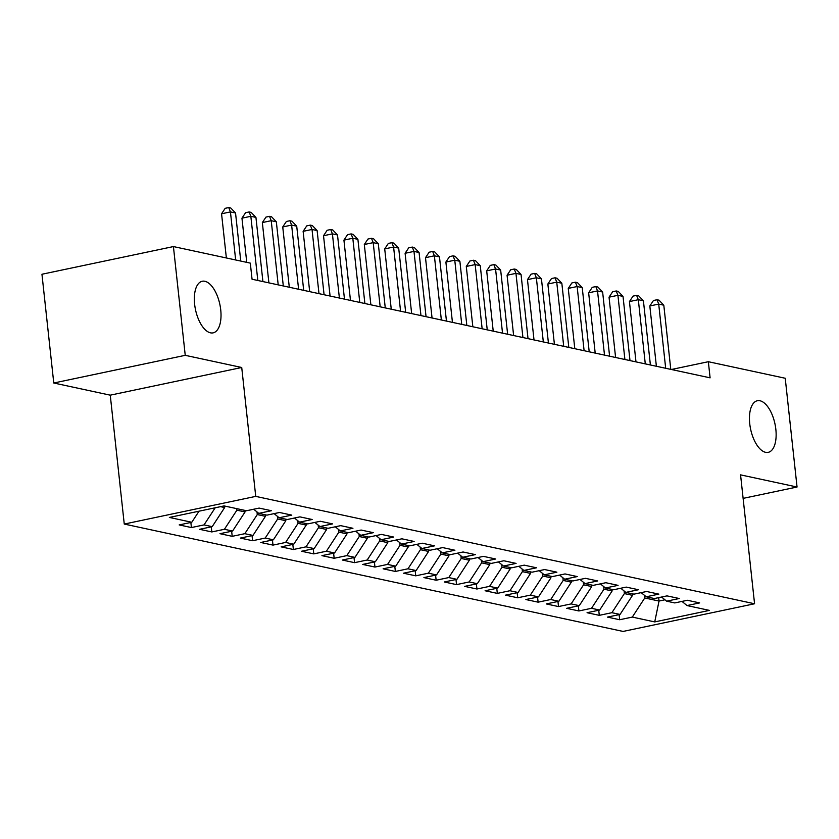 <?xml version="1.0" encoding="UTF-8"?>
<svg xmlns="http://www.w3.org/2000/svg" width="839" height="839" viewBox="0 0 839 839"><rect width="100%" height="100%" fill="white"/><g stroke="black" fill="none" stroke-linecap="round" stroke-linejoin="round"><path stroke-width="1.26" d="M749.741 423.737A26.366 12.459 -101.9 0 1 757.365 400.738A26.366 12.459 -101.9 0 1 775.844 429.348A26.366 12.459 -101.9 0 1 768.23 452.347A26.366 12.459 -101.9 0 1 749.741 423.737M194.627 304.242A26.366 12.459 -101.9 0 1 202.251 281.254A26.366 12.459 -101.9 0 1 220.73 309.864A26.366 12.459 -101.9 0 1 213.116 332.863A26.366 12.459 -101.9 0 1 194.627 304.242M124.256 524.06L623.083 631.431L754.565 603.765L255.738 496.384L124.256 524.06L110.255 395.169L241.726 367.492L185.241 355.327L53.769 383.004L110.255 395.169M53.769 383.004L41.95 274.248L173.421 246.572L185.241 355.327M658.667 597.641L659.034 601.049L654.735 621.909L709.458 610.393L687.026 605.559L699.642 602.905L687.403 600.273L674.787 602.926L666.627 601.175L679.244 598.511L667.005 595.879L654.389 598.543L646.24 596.781L658.846 594.127L646.617 591.495L634.001 594.148L625.842 592.397L638.458 589.733L626.219 587.101L613.603 589.754L605.443 588.003L618.06 585.349L605.831 582.717L593.215 585.37L585.056 583.608L597.672 580.955L585.433 578.323L572.817 580.976L564.657 579.225L577.274 576.571L565.035 573.939L552.429 576.592L544.27 574.83L556.886 572.177L544.647 569.545L532.031 572.198L523.872 570.447L536.488 567.793L524.249 565.15L511.633 567.814L503.484 566.052L516.09 563.399L503.861 560.767L491.245 563.42L483.086 561.669L495.702 559.005L483.463 556.372L470.847 559.026L462.688 557.274L475.304 554.621L463.076 551.989L450.459 554.642L442.3 552.88L454.916 550.227L442.677 547.594L430.061 550.248L421.902 548.496L434.518 545.843L422.279 543.211L409.673 545.864L401.514 544.102L414.13 541.449L401.891 538.816L389.275 541.47L381.116 539.718L393.732 537.065L381.493 534.422L368.877 537.086L360.728 535.324L373.334 532.671L361.106 530.038L348.489 532.692L340.33 530.94L352.946 528.276L340.707 525.644L328.091 528.297L319.932 526.546L332.548 523.893L320.32 521.26L307.703 523.914L299.544 522.152L312.16 519.498L299.922 516.866L287.305 519.519L279.146 517.768L291.762 515.115L279.523 512.482L266.917 515.136L258.758 513.374L271.375 510.72L259.136 508.088L246.519 510.741L224.086 505.917L169.363 517.432L191.795 522.267L179.179 524.92L191.418 527.553L204.034 524.899L212.194 526.651L199.577 529.304L211.816 531.936L224.422 529.283L232.581 531.045L219.975 533.698L232.204 536.331L244.82 533.677L252.979 535.429L240.363 538.082L252.602 540.725L265.218 538.061L273.367 539.823L260.761 542.476L272.99 545.109L285.606 542.455L293.765 544.207L281.149 546.871L293.388 549.503L306.004 546.839L314.164 548.601L301.547 551.254L313.786 553.887L326.392 551.233L334.551 552.985L321.935 555.649L334.174 558.281L346.79 555.628L354.949 557.379L342.333 560.033L354.572 562.665L367.178 560.012L375.337 561.773L362.721 564.427L374.96 567.059L387.576 564.406L395.735 566.157L383.119 568.811L395.358 571.453L407.974 568.79L416.123 570.551L403.517 573.205L415.745 575.837L428.362 573.184L436.521 574.935L423.905 577.589L436.144 580.231L448.76 577.568L456.919 579.33L444.303 581.983L456.542 584.615L469.148 581.962L477.307 583.713L464.691 586.377L476.93 589.009L489.546 586.356L497.705 588.108L485.089 590.761L497.328 593.393L509.934 590.74L518.093 592.502L505.477 595.155L517.715 597.788L530.332 595.134L538.491 596.886L525.875 599.539L538.114 602.171L550.73 599.518L558.879 601.28L546.273 603.933L558.501 606.566L571.118 603.912L579.277 605.664L566.661 608.317L578.9 610.96L591.516 608.296L599.675 610.058L587.059 612.711L599.287 615.344L611.904 612.69L620.063 614.442L607.446 617.105L619.685 619.738L619.13 614.641M654.735 621.909L632.302 617.085L619.685 619.738M173.421 246.572L250.305 263.121L252.057 279.24L710.098 377.833L708.347 361.714L671.389 369.496M632.354 593.792L632.533 595.344L624.373 593.582L624.08 590.95M620.063 614.442L632.533 595.344M611.904 612.69L624.373 593.582M687.026 605.559L681.981 601.416M611.967 589.408L612.134 590.95L603.975 589.198L603.692 586.555M599.675 610.058L612.134 590.95M591.516 608.296L603.975 589.198M666.627 601.175L661.583 597.022M591.568 585.014L591.736 586.566L583.587 584.804L583.294 582.172M579.277 605.664L591.736 586.566M571.118 603.912L583.587 584.804M646.24 596.781L641.185 592.638M571.181 580.63L571.349 582.172L563.189 580.42L562.906 577.777M558.879 601.28L571.349 582.172M550.73 599.518L563.189 580.42M625.842 592.397L620.797 588.244M550.783 576.236L550.95 577.788L542.791 576.026L542.508 573.383M538.491 596.886L550.95 577.788M530.332 595.134L542.791 576.026M605.443 588.003L600.399 583.86M530.395 571.841L530.563 573.394L522.403 571.642L522.12 568.999M518.093 592.502L530.563 573.394M509.934 590.74L522.403 571.642M585.056 583.608L580.011 579.466M509.997 567.458L510.164 568.999L502.005 567.248L501.722 564.605M497.705 588.108L510.164 568.999M489.546 586.356L502.005 567.248M564.657 579.225L559.613 575.072M489.609 563.063L489.777 564.616L481.617 562.854L481.324 560.221M477.307 583.713L489.777 564.616M469.148 581.962L481.617 562.854M544.27 574.83L539.225 570.688M469.211 558.68L469.379 560.221L461.219 558.47L460.936 555.827M456.919 579.33L469.379 560.221M448.76 577.568L461.219 558.47M523.872 570.447L518.827 566.294M448.813 554.285L448.98 555.838L440.832 554.076L440.538 551.443M436.521 574.935L448.98 555.838M428.362 573.184L440.832 554.076M503.484 566.052L498.429 561.91M428.425 549.902L428.593 551.443L420.433 549.692L420.15 547.049M416.123 570.551L428.593 551.443M407.974 568.79L420.433 549.692M483.086 561.669L478.041 557.516M408.027 545.507L408.194 547.059L400.035 545.298L399.752 542.665M395.735 566.157L408.194 547.059M387.576 564.406L400.035 545.298M462.688 557.274L457.643 553.132M387.639 541.124L387.807 542.665L379.648 540.914L379.364 538.271M375.337 561.773L387.807 542.665M367.178 560.012L379.648 540.914M442.3 552.88L437.255 548.737M367.241 536.729L367.409 538.271L359.249 536.52L358.966 533.877M354.949 557.379L367.409 538.271M346.79 555.628L359.249 536.52M421.902 548.496L416.857 544.343M346.853 532.335L347.021 533.887L338.862 532.125L338.568 529.493M334.551 552.985L347.021 533.887M326.392 551.233L338.862 532.125M401.514 544.102L396.469 539.959M326.455 527.951L326.623 529.493L318.463 527.741L318.18 525.099M314.164 548.601L326.623 529.493M306.004 546.839L318.463 527.741M381.116 539.718L376.071 535.565M306.057 523.557L306.225 525.109L298.076 523.347L297.782 520.715M293.765 544.207L306.225 525.109M285.606 542.455L298.076 523.347M360.728 535.324L355.673 531.181M285.669 519.173L285.837 520.715L277.678 518.963L277.394 516.321M273.367 539.823L285.837 520.715M265.218 538.061L277.678 518.963M340.33 530.94L335.285 526.787M265.271 514.779L265.439 516.331L257.279 514.569L256.996 511.937M252.979 535.429L265.439 516.331M244.82 533.677L257.279 514.569M319.932 526.546L314.887 522.403M244.883 510.395L245.051 511.937L236.892 510.185L236.724 508.633M232.581 531.045L245.051 511.937M224.422 529.283L236.892 510.185M299.544 522.152L294.499 518.009M224.485 506.001L224.653 507.543L220.542 506.662M212.194 526.651L224.653 507.543M204.034 524.899L215.193 507.784M279.146 517.768L274.101 513.615M191.795 522.267L199.021 511.192M258.758 513.374L253.714 509.231M743.113 498.376L797.05 487.019L785.231 378.263L708.347 361.714M241.726 367.492L255.738 496.384M797.05 487.019L740.564 474.864L754.565 603.765M644.478 595.333L644.761 597.976L659.034 601.049L664.96 599.801M632.302 617.085L644.761 597.976M191.418 527.553L190.862 522.456M211.816 531.936L211.26 526.85M232.204 536.331L231.648 531.234M252.602 540.725L252.046 535.628M272.99 545.109L272.444 540.012M293.388 549.503L292.832 544.406M313.786 553.887L313.23 548.8M334.174 558.281L333.618 553.184M354.572 562.665L354.016 557.578M374.96 567.059L374.404 561.962M395.358 571.453L394.802 566.356M415.745 575.837L415.2 570.74M436.144 580.231L435.588 575.135M456.542 584.615L455.986 579.529M476.93 589.009L476.374 583.913M497.328 593.393L496.772 588.307M517.715 597.788L517.16 592.691M538.114 602.171L537.558 597.085M558.501 606.566L557.956 601.469M578.9 610.96L578.344 605.863M599.287 615.344L598.742 610.257M235.665 259.975L230.442 211.91L235.539 213.012L240.762 261.065M226.362 257.972L221.559 213.777L230.442 211.91L228.743 207.569L230.777 208.009L235.539 213.012M221.559 213.777L225.188 208.313L228.743 207.569M257.814 280.478L250.84 216.305L255.937 217.395L262.911 281.568M246.75 262.355L241.957 218.171L250.84 216.305L249.131 211.952L251.176 212.393L255.937 217.395M241.957 218.171L245.575 212.707L249.131 211.952M278.202 284.861L271.228 220.688L276.335 221.79L283.299 285.963M268.899 282.858L262.345 222.566L271.228 220.688L269.529 216.347L271.563 216.787L276.335 221.79M262.345 222.566L265.973 217.091L269.529 216.347M298.6 289.256L291.626 225.083L296.723 226.173L303.697 290.346M289.298 287.253L282.743 226.95L291.626 225.083L289.916 220.73L291.962 221.171L296.723 226.173M282.743 226.95L286.372 221.486L289.916 220.73M318.988 293.64L312.024 229.467L317.121 230.568L324.085 294.741M309.685 291.636L303.131 231.344L312.024 229.467L310.315 225.125L312.349 225.565L317.121 230.568M303.131 231.344L306.759 225.869L310.315 225.125M339.386 298.034L332.412 233.861L337.509 234.962L344.483 299.135M330.084 296.031L323.529 235.728L332.412 233.861L330.713 229.508L332.747 229.949L337.509 234.962M323.529 235.728L327.158 230.264L330.713 229.508M359.774 302.428L352.81 238.245L357.907 239.346L364.881 303.519M350.471 300.425L343.927 240.122L352.81 238.245L351.101 233.903L353.146 234.343L357.907 239.346M343.927 240.122L347.545 234.647L351.101 233.903M380.172 306.812L373.198 242.639L378.295 243.74L385.269 307.913M370.869 304.809L364.315 244.506L373.198 242.639L371.499 238.297L373.533 238.727L378.295 243.74M364.315 244.506L367.943 239.042L371.499 238.297M400.57 311.206L393.596 247.033L398.693 248.124L405.667 312.297M391.257 309.203L384.713 248.9L393.596 247.033L391.886 242.681L393.931 243.121L398.693 248.124M384.713 248.9L388.331 243.425L391.886 242.681M420.958 315.59L413.984 251.417L419.081 252.518L426.055 316.691M411.655 313.587L405.101 253.284L413.984 251.417L412.285 247.075L414.319 247.515L419.081 252.518M405.101 253.284L408.729 247.82L412.285 247.075M441.356 319.984L434.382 255.811L439.479 256.902L446.453 321.075M432.054 317.981L425.499 257.678L434.382 255.811L432.672 251.459L434.717 251.899L439.479 256.902M425.499 257.678L429.128 252.214L432.672 251.459M461.744 324.368L454.769 260.195L459.877 261.296L466.841 325.469M452.441 322.365L445.887 262.072L454.769 260.195L453.07 255.853L455.105 256.294L459.877 261.296M445.887 262.072L449.515 256.598L453.07 255.853M482.142 328.762L475.168 264.589L480.265 265.69L487.239 329.863M472.839 326.759L466.285 266.456L475.168 264.589L473.469 260.237L475.503 260.677L480.265 265.69M466.285 266.456L469.913 260.992L473.469 260.237M502.53 333.156L495.566 268.973L500.663 270.074L507.637 334.247M493.227 331.153L486.683 270.85L495.566 268.973L493.856 264.631L495.901 265.072L500.663 270.074M486.683 270.85L490.301 265.376L493.856 264.631M522.928 337.54L515.954 273.367L521.05 274.468L528.025 338.641M513.625 335.537L507.071 275.234L515.954 273.367L514.255 269.025L516.289 269.455L521.05 274.468M507.071 275.234L510.699 269.77L514.255 269.025M543.326 341.934L536.352 277.761L541.449 278.852L548.423 343.025M534.013 339.931L527.469 279.628L536.352 277.761L534.642 273.409L536.687 273.85L541.449 278.852M527.469 279.628L531.087 274.154L534.642 273.409M563.714 346.318L556.739 282.145L561.836 283.246L568.811 347.419M554.411 344.315L547.857 284.012L556.739 282.145L555.04 277.803L557.075 278.244L561.836 283.246M547.857 284.012L551.485 278.548L555.04 277.803M584.112 350.712L577.138 286.539L582.235 287.63L589.209 351.803M574.799 348.709L568.255 288.406L577.138 286.539L575.428 282.187L577.473 282.628L582.235 287.63M568.255 288.406L571.883 282.942L575.428 282.187M604.5 355.096L597.525 290.923L602.633 292.024L609.596 356.197M595.197 353.093L588.642 292.801L597.525 290.923L595.826 286.581L597.861 287.022L602.633 292.024M588.642 292.801L592.271 287.326L595.826 286.581M624.898 359.491L617.924 295.318L623.02 296.408L629.995 360.592M615.595 357.487L609.041 297.184L617.924 295.318L616.225 290.965L618.259 291.406L623.02 296.408M609.041 297.184L612.669 291.72L616.225 290.965M645.285 363.874L638.322 299.701L643.419 300.802L650.393 364.975M635.983 361.882L629.439 301.579L638.322 299.701L636.612 295.359L638.657 295.8L643.419 300.802M629.439 301.579L633.057 296.104L636.612 295.359M665.684 368.269L658.709 304.096L663.806 305.197L670.781 369.37M656.381 366.265L649.826 305.962L658.709 304.096L657.01 299.754L659.045 300.184L663.806 305.197M649.826 305.962L653.455 300.498L657.01 299.754"/></g></svg>
